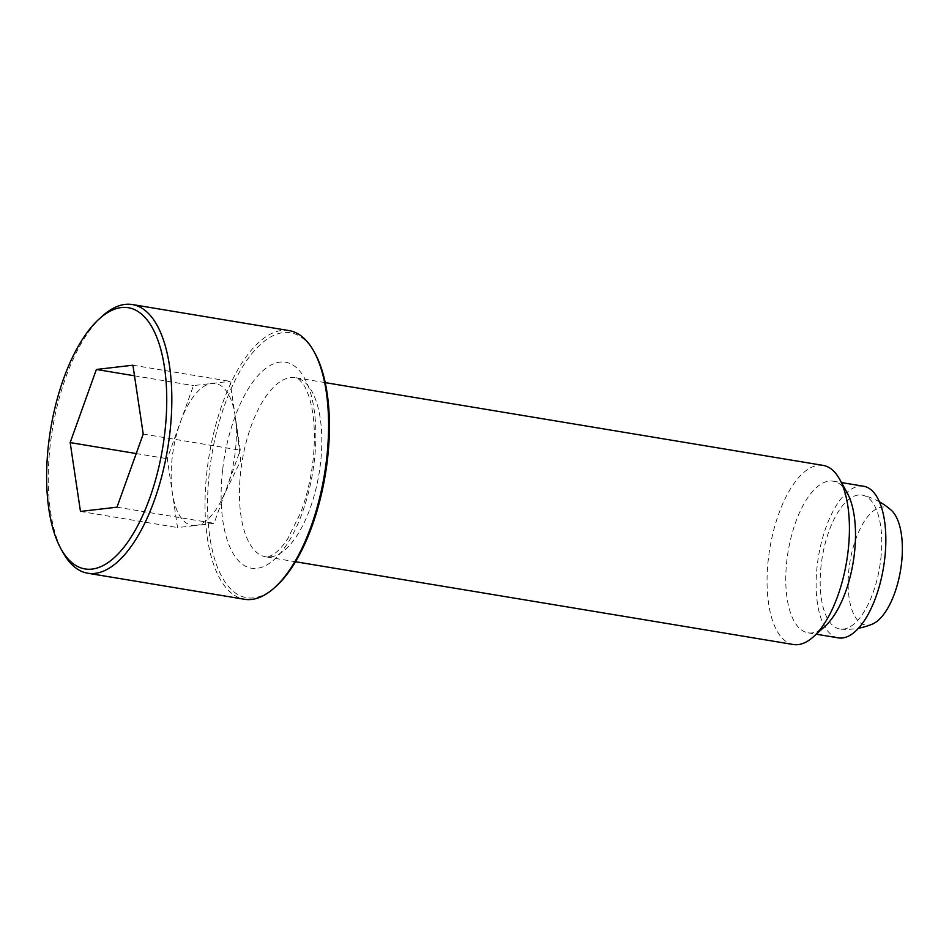 <?xml version="1.0" encoding="UTF-8"?>
<svg xmlns="http://www.w3.org/2000/svg" width="949" height="949" viewBox="0 0 949 949"><rect width="100%" height="100%" fill="white"/><g stroke="black" fill="none" stroke-linecap="round" stroke-linejoin="round"><path stroke-width="0.71" stroke-dasharray="4.75 3.56" d="M102.35 316.112A136.181 58.411 -80.6 0 0 52.432 429.304A136.181 58.411 -80.6 0 0 63.037 552.567M289.137 330.608A136.181 58.411 -80.6 0 0 281.889 330.442A136.181 58.411 -80.6 0 0 207.914 463.646A136.181 58.411 -80.6 0 0 244.474 599.282M314.854 353.123A134.295 57.604 -80.6 0 0 283.36 332.589A134.295 57.604 -80.6 0 0 209.385 472.116A134.295 57.604 -80.6 0 0 253.608 597.858A134.295 57.604 -80.6 0 0 276.088 586.292M823.115 465.39A90.784 38.945 -80.6 0 0 818.287 465.283A90.784 38.945 -80.6 0 0 768.975 554.086A90.784 38.945 -80.6 0 0 793.34 644.513M847.172 492.851A76.869 32.966 -80.6 0 0 833.246 481.19A76.869 32.966 -80.6 0 0 829.153 481.096A76.869 32.966 -80.6 0 0 787.397 556.28A76.869 32.966 -80.6 0 0 808.038 632.829A76.869 32.966 -80.6 0 0 812.119 632.924A76.869 32.966 -80.6 0 0 824.989 626.304M863.578 486.232A76.869 32.966 -80.6 0 0 859.486 486.137A76.869 32.966 -80.6 0 0 817.741 561.322A76.869 32.966 -80.6 0 0 838.37 637.882M195.802 525.449A71.875 30.831 99.4 0 1 172.398 493.148A71.875 30.831 99.4 0 1 180.357 422.163A71.875 30.831 99.4 0 1 211.734 383.479A71.875 30.831 99.4 0 1 235.138 415.781A71.875 30.831 99.4 0 1 235.482 418.295A71.875 30.831 99.4 0 1 227.179 486.766A71.875 30.831 99.4 0 1 222.078 498.949A71.875 30.831 99.4 0 1 195.802 525.449L214.071 523.314L240.287 450.206L229.99 381.344L193.466 385.602L167.249 458.723L177.546 527.573L195.802 525.449M880.85 558.57A67.877 29.122 -80.6 0 0 863.187 495.319A67.877 29.122 -80.6 0 0 821.099 565.545A67.877 29.122 -80.6 0 0 840.933 629.151A67.877 29.122 -80.6 0 0 880.85 558.57M891.265 510.23A59.763 25.635 -80.6 0 0 881.87 507.063A59.763 25.635 -80.6 0 0 848.94 569.163A59.763 25.635 -80.6 0 0 872.333 624.122M116.988 507.181L214.071 523.314M143.216 434.061L240.287 450.206M132.907 365.211L229.99 381.344M134.497 375.804L193.466 385.602M136.217 453.563L167.249 458.723M80.463 511.44L177.546 527.573M222.541 470.585A104.402 44.781 -80.6 0 0 256.918 568.332A104.402 44.781 -80.6 0 0 314.439 459.862A104.402 44.781 -80.6 0 0 280.05 362.103A104.402 44.781 -80.6 0 0 222.541 470.585M270.572 556.909A90.784 38.945 -80.6 0 0 320.584 462.578A90.784 38.945 -80.6 0 0 295.507 377.678A90.784 38.945 -80.6 0 0 290.679 377.572A90.784 38.945 -80.6 0 0 240.666 471.902A90.784 38.945 -80.6 0 0 265.732 556.802A90.784 38.945 -80.6 0 0 270.572 556.909M325.246 382.625L295.507 377.678C296.835 377.133 299.481 379.41 303.466 384.523C306.136 388.544 308.461 394.25 310.442 401.652C314.582 417.94 315.448 437.513 313.04 460.36C310.881 479.115 306.729 496.635 300.584 512.899L287.713 538.795C283.383 545.284 279.279 549.993 275.4 552.947C270.477 556.292 267.262 557.585 265.732 556.802L295.471 561.737M808.038 632.829L816.247 634.205M879.462 501.855A68.091 68.091 0 0 0 863.187 495.319M840.933 629.151A68.091 68.091 0 0 0 858.442 628.238M222.078 498.949L240.749 460.609L235.482 418.295M833.246 481.19L841.455 482.555"/><path stroke-width="1.42" d="M60.973 548.842L63.037 552.567A136.181 58.411 -80.6 0 0 87.723 573.22A136.181 58.411 -80.6 0 0 94.971 573.386A136.181 58.411 -80.6 0 0 168.946 440.182A136.181 58.411 -80.6 0 0 132.386 304.546A136.181 58.411 -80.6 0 0 125.149 304.392A136.181 58.411 -80.6 0 0 102.35 316.112L99.194 318.959A132.397 56.798 -80.6 0 0 50.665 429.007A132.397 56.798 -80.6 0 0 60.973 548.842A132.397 56.798 -80.6 0 0 92.017 569.092A132.397 56.798 -80.6 0 0 164.948 431.522A132.397 56.798 -80.6 0 0 121.353 307.559A132.397 56.798 -80.6 0 0 99.194 318.959M87.723 573.22L244.474 599.282A136.181 58.411 -80.6 0 0 251.722 599.436A136.181 58.411 -80.6 0 0 274.51 587.716A136.181 58.411 -80.6 0 0 324.428 474.524A136.181 58.411 -80.6 0 0 313.822 351.26A136.181 58.411 -80.6 0 0 289.137 330.608L132.386 304.546M295.471 561.737L793.34 644.513A90.784 38.945 -80.6 0 0 798.168 644.608A90.784 38.945 -80.6 0 0 813.376 636.803A90.784 38.945 -80.6 0 0 846.65 561.333A90.784 38.945 -80.6 0 0 839.58 479.162A90.784 38.945 -80.6 0 0 823.115 465.39L325.246 382.625M816.247 634.205L838.37 637.882A76.869 32.966 -80.6 0 0 842.463 637.965A76.869 32.966 -80.6 0 0 884.219 562.781A76.869 32.966 -80.6 0 0 863.578 486.232L841.455 482.555M858.442 628.238A68.091 68.091 0 0 0 872.333 624.122A59.763 25.635 -80.6 0 0 901.55 563.018A59.763 25.635 -80.6 0 0 891.265 510.23A68.091 68.091 0 0 0 879.462 501.855M143.216 434.061L116.988 507.181L80.463 511.44L70.167 442.59L96.383 369.469L132.907 365.211L143.216 434.061M96.383 369.469L134.497 375.804M70.167 442.59L136.217 453.563M813.376 636.803L824.989 626.304A76.869 32.966 -80.6 0 0 853.163 562.413A76.869 32.966 -80.6 0 0 847.172 492.851L839.58 479.162M274.51 587.716L276.088 586.292A134.295 57.604 -80.6 0 0 325.317 474.666A134.295 57.604 -80.6 0 0 314.854 353.123L313.822 351.26"/></g></svg>
